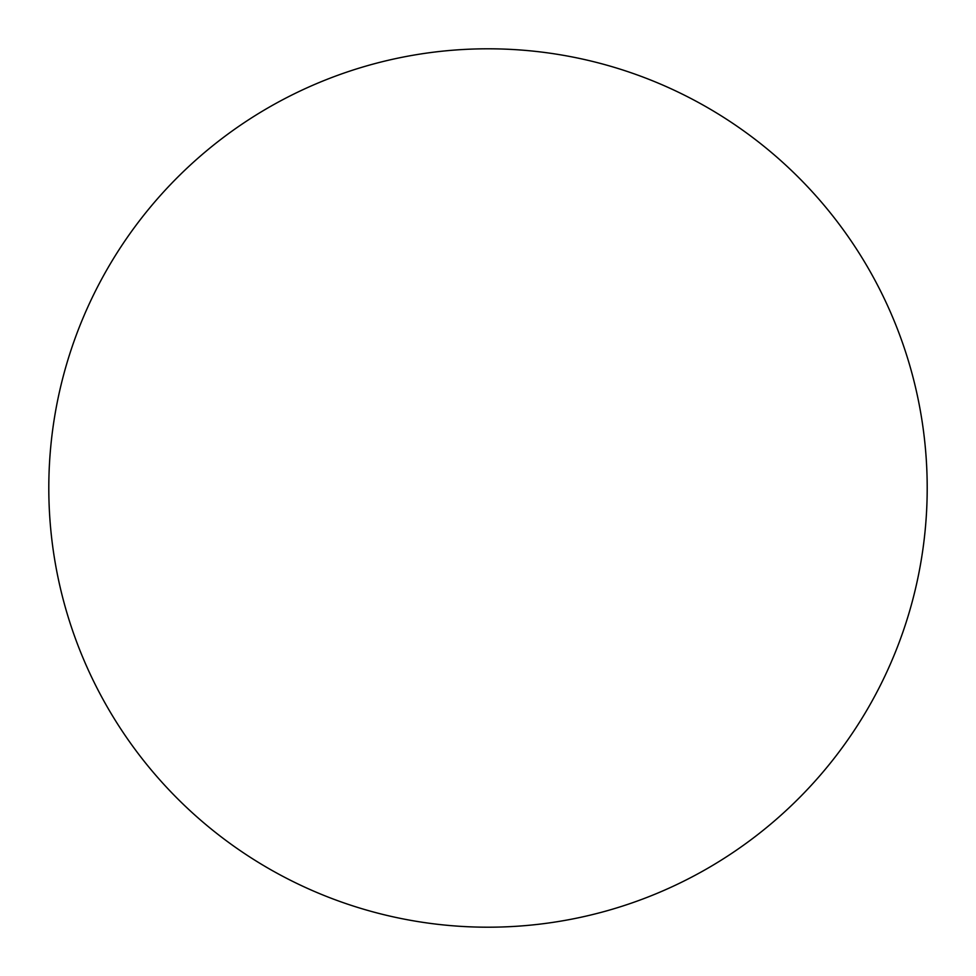 <?xml version="1.0" encoding="UTF-8"?>
<svg xmlns="http://www.w3.org/2000/svg" width="976" height="976" viewBox="0 0 976 976"><rect width="100%" height="100%" fill="white"/><g stroke="black" fill="none" stroke-linecap="round" stroke-linejoin="round"><path stroke-width="1.46" d="M48.8 488A439.2 439.2 0 0 0 488 927.2A439.2 439.2 0 0 0 927.2 488A439.2 439.2 0 0 0 488 48.8A439.2 439.2 0 0 0 48.8 488A439.2 439.2 0 0 0 488 927.2A439.2 439.2 0 0 0 927.2 488A439.2 439.2 0 0 0 488 48.8A439.2 439.2 0 0 0 48.8 488"/></g></svg>
